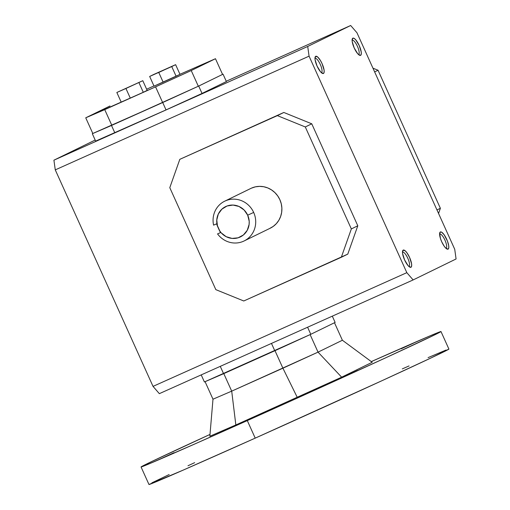 <?xml version="1.0" encoding="UTF-8"?>
<svg xmlns="http://www.w3.org/2000/svg" width="510" height="510" viewBox="0 0 510 510"><rect width="100%" height="100%" fill="white"/><g stroke="black" fill="none" stroke-linecap="round" stroke-linejoin="round"><path stroke-width="0.76" d="M253.674 212.44A22.128 21.133 64 0 1 244.092 240.969A22.128 21.133 64 0 1 243.493 241.249A22.128 21.133 -116 0 0 253.674 212.44A22.128 21.133 -116 0 0 225.28 200.921A22.128 21.133 64 0 1 253.674 212.44L247.688 215.182L253.674 212.44M244.092 240.969L270.274 228.187A22.128 21.133 -116 0 0 279.709 199.346A22.128 21.133 -116 0 0 251.462 188.139L225.28 200.921A22.128 21.133 -116 0 0 213.582 225.139L216.584 223.839L217.489 226.236A16.862 16.103 64 0 1 227.052 205.995A16.862 16.103 64 0 1 247.688 215.182L249.205 221.283L249.116 224.413L247.261 230.29L243.41 234.97L238.1 237.813L232.082 238.412L226.185 236.691L221.244 232.879L219.351 230.354L217.489 226.236L216.775 220.008L218.318 214.028L221.914 209.132L227.052 205.995L233.019 205.065L238.986 206.461L244.112 209.999L247.688 215.182A16.862 16.103 64 0 1 240.892 236.653A16.862 16.103 64 0 1 219.351 230.354L220.543 232.611L217.54 233.905A22.128 21.133 -116 0 0 243.493 241.249A22.128 21.133 64 0 1 217.54 233.905L220.543 232.611L216.584 223.839L213.582 225.139A22.128 21.133 64 0 1 224.68 201.201A22.128 21.133 64 0 1 225.28 200.921L251.462 188.139A22.128 21.133 -116 0 0 250.863 188.419L224.68 201.201M314.982 58.35A7.848 2.321 65.9 0 0 314.97 58.357A7.848 2.321 -114.1 0 1 314.982 58.35A7.848 2.321 -114.1 0 1 315.008 58.338A7.848 2.321 -114.1 0 1 320.312 64.515A7.848 2.321 -114.1 0 1 321.44 72.649L323.455 73.472A9.416 2.786 -114.1 0 1 322.46 73.408A9.416 2.786 -114.1 0 1 317.041 66.026A9.416 2.786 -114.1 0 1 315.135 57.069A9.416 2.786 -114.1 0 1 315.709 56.304L314.982 58.35L315.709 56.304L317.749 57.075L320.414 60.473L322.084 63.667L324.092 70.093L324.118 72.35L323.455 73.472L322.205 73.281L320.554 71.821L317.08 66.109L315.072 59.683L315.046 57.426L315.709 56.304A9.416 2.786 -114.1 0 1 322.084 63.667A9.416 2.786 -114.1 0 1 323.455 73.472L321.402 72.669A7.848 2.321 65.9 0 0 321.44 72.649A7.848 2.321 -114.1 0 1 321.421 72.662A7.848 2.321 -114.1 0 1 321.383 72.675L321.44 72.649A7.848 2.321 65.9 0 0 320.299 64.483A7.848 2.321 65.9 0 0 314.982 58.35M446.078 248.319A7.848 2.321 65.9 0 0 444.93 240.146A7.848 2.321 65.9 0 0 439.62 234.013L440.34 231.973A9.416 2.786 -114.1 0 1 446.715 239.33A9.416 2.786 -114.1 0 1 448.092 249.135L446.078 248.319A7.848 2.321 -114.1 0 1 446.059 248.325A7.848 2.321 -114.1 0 1 446.02 248.344L446.033 248.338A7.848 2.321 65.9 0 0 446.078 248.319L448.092 249.135L446.046 248.37L444.286 246.336L441.711 241.778L440.423 238.399L439.677 233.089L440.34 231.973L441.596 232.158L444.146 234.772L447.423 241.032L448.723 245.756L448.755 248.013L448.092 249.135A9.416 2.786 -114.1 0 1 447.091 249.078A9.416 2.786 -114.1 0 1 441.673 241.689A9.416 2.786 -114.1 0 1 439.767 232.732A9.416 2.786 -114.1 0 1 440.34 231.973L439.62 234.013A7.848 2.321 -114.1 0 1 439.639 234.007A7.848 2.321 -114.1 0 1 444.95 240.184A7.848 2.321 -114.1 0 1 446.078 248.319M402.486 252.144A7.848 2.321 65.9 0 0 402.473 252.15A7.848 2.321 -114.1 0 1 402.486 252.144A7.848 2.321 -114.1 0 1 402.505 252.131A7.848 2.321 -114.1 0 1 407.815 258.309A7.848 2.321 -114.1 0 1 408.943 266.443L410.958 267.265A9.416 2.786 -114.1 0 1 409.957 267.202A9.416 2.786 -114.1 0 1 404.545 259.82A9.416 2.786 -114.1 0 1 402.639 250.863A9.416 2.786 -114.1 0 1 403.206 250.098L402.486 252.144L403.206 250.098L405.252 250.863L407.012 252.896L409.587 257.461L411.595 263.887L411.621 266.144L410.958 267.265L409.708 267.074L408.051 265.614L404.583 259.902L402.575 253.476L402.543 251.22L403.206 250.098A9.416 2.786 -114.1 0 1 409.587 257.461A9.416 2.786 -114.1 0 1 410.958 267.265L408.905 266.462A7.848 2.321 65.9 0 0 408.943 266.443A7.848 2.321 -114.1 0 1 408.924 266.456A7.848 2.321 -114.1 0 1 408.886 266.469L408.943 266.443A7.848 2.321 65.9 0 0 407.802 258.277A7.848 2.321 65.9 0 0 402.486 252.144M358.575 54.525A7.848 2.321 65.9 0 0 357.433 46.353A7.848 2.321 65.9 0 0 352.117 40.22L352.837 38.18A9.416 2.786 -114.1 0 1 359.219 45.537A9.416 2.786 -114.1 0 1 360.589 55.341L358.575 54.525A7.848 2.321 -114.1 0 1 358.555 54.532A7.848 2.321 -114.1 0 1 358.517 54.551L358.536 54.544A7.848 2.321 65.9 0 0 358.575 54.525L360.589 55.341A9.416 2.786 -114.1 0 1 359.588 55.284A9.416 2.786 -114.1 0 1 354.176 47.895A9.416 2.786 -114.1 0 1 352.27 38.938A9.416 2.786 -114.1 0 1 352.837 38.18L352.117 40.22A7.848 2.321 -114.1 0 1 352.136 40.213A7.848 2.321 -114.1 0 1 357.446 46.391A7.848 2.321 -114.1 0 1 358.575 54.525M448.908 349.082L431.103 357.912L382.092 380.645L255.217 438.135L247.299 420.597A164.545 1.53 155.7 0 1 141.06 466.969A164.545 1.53 155.7 0 1 209.999 434.424L152.547 461.129L141.053 466.956L147.454 464.553L195.732 443.572L290.821 401.019L386.006 357.669L434.475 334.981L440.991 331.551L429.649 336.026L371.293 361.596A164.545 1.53 155.7 0 1 440.991 331.545A164.545 1.53 155.7 0 1 247.299 420.597L255.217 438.135L182.886 470.245L148.971 484.494A164.545 1.53 -24.3 0 0 255.217 438.135A164.545 1.53 -24.3 0 0 448.902 349.076L440.991 331.545M174.05 452.676L161.836 458.292L174.05 452.676M413.508 343.141L401.293 348.757L413.508 343.141M357.574 370.445L345.353 376.068L357.574 370.445M334.483 322.734L342.389 340.246L334.483 322.734M310.125 334.605L318.036 352.136L342.389 340.246L318.036 352.136L341.649 377.183L372.198 362.272L342.389 340.246L372.198 362.272L341.649 377.183L318.036 352.136L310.125 334.605M297.285 397.43L282.91 368.201L231.706 391.144L235.843 424.957L341.649 377.183L235.843 424.957L231.706 391.144L212.989 399.202L205.077 381.678L212.989 399.202L209.846 436.241L235.843 424.957L209.846 436.241L212.989 399.202L231.706 391.144L223.794 373.62L231.706 391.144L318.036 352.136L282.91 368.201L297.285 397.43M274.992 350.676L282.91 368.201L274.992 350.676M402.307 368.902L409.052 365.938M428.075 357.631L446.065 350.038M151.891 482.842L169.167 474.536M187.98 465.757L194.661 462.659M111.505 125.466L92.323 133.722L95.657 141.111L114.839 132.855L111.505 125.466L114.839 132.855L166.037 109.911L162.703 102.529L92.814 133.486L162.658 102.542L198.313 86.235L223.048 74.173L198.702 86.062L162.703 102.529L166.037 109.911L202.03 93.445L198.702 86.062L202.03 93.445L226.383 81.555L223.048 74.173L198.702 86.062L111.505 125.466M332.31 316.155L335.134 322.416L332.31 316.155M95.657 141.111L92.323 133.722L92.814 133.486L85.737 117.81L155.569 86.859L191.231 70.546L215.469 58.714L179.966 74.288L215.469 58.714L191.231 70.546L155.569 86.859L162.658 102.542L198.313 86.235L191.231 70.546L198.313 86.235L223.048 74.173L226.383 81.555L202.03 93.445L166.037 109.911L95.657 141.111M153.548 74.556L175.619 64.668L179.992 74.358L154.039 86.139L149.666 76.455L153.548 74.556L175.619 64.668L171.736 66.561L176.109 76.251L179.992 74.358L175.619 64.668L158.757 72.458L163.136 82.148L176.109 76.251L171.736 66.561L149.666 76.455L154.039 86.139L163.136 82.148L158.757 72.458L153.548 74.556M109.981 105.978L85.737 117.81L109.981 105.978M153.95 85.941L146.644 89.218L153.95 85.941M143.284 92.278L121.214 102.166L116.841 92.476L121.214 102.166L130.305 98.169L125.932 88.479L142.794 80.695L116.841 92.476L142.794 80.695L147.167 90.385L143.284 92.278L138.911 82.588L143.284 92.278L130.305 98.169L125.932 88.479L116.841 92.476L142.794 80.695L147.167 90.385L143.284 92.278M277.363 115.623L305.299 126.958L311.757 123.809L283.821 112.468L277.363 115.623L283.821 112.468L311.757 123.809L357.797 225.777L347.775 254.127L357.797 225.777L351.339 228.933L341.317 257.276L347.775 254.127L243.774 300.983L215.838 289.648L169.792 187.674L179.813 159.33L283.821 112.468L179.813 159.33L277.363 115.623L305.299 126.958L351.339 228.933L341.317 257.276L243.774 300.983L215.838 289.648L169.792 187.674L179.813 159.33L277.363 115.623M309.073 56.157L55.271 169.875L153.032 386.382L406.827 272.665L309.073 56.157L406.827 272.665L153.032 386.382L159.337 393.656L413.132 279.939L406.827 272.665L413.132 279.939L159.337 393.656L153.032 386.382L55.271 169.875L309.073 56.157L307.715 46.467L309.073 56.157M226.242 81.249L350.663 25.5L356.968 32.774L454.729 249.282L356.968 32.774L350.663 25.5L307.715 46.467L53.92 160.185L55.271 169.875L53.92 160.185L307.715 46.467L350.663 25.5L226.242 81.249M374.64 71.91L378.05 70.24L372.95 68.174L378.05 70.24L374.64 71.91M438.549 213.46L440.379 208.284L378.05 70.24L440.379 208.284L436.968 209.948L440.379 208.284L438.549 213.46M95.179 140.04L53.92 160.185L95.179 140.04M220.269 366.358L223.59 373.709L274.788 350.765L271.467 343.415L274.788 350.765L310.781 334.305L335.134 322.416L310.781 334.305L307.594 327.229L310.781 334.305L204.408 381.964L201.214 374.895L204.408 381.964L223.59 373.709L220.269 366.358M456.08 258.972L413.132 279.939L456.08 258.972L454.729 249.282L456.08 258.972M269.669 228.467L273.258 226.395L276.363 223.622L278.855 220.269L280.647 216.45L281.66 212.319L281.871 208.035L281.259 203.758L279.856 199.659L277.708 195.891L274.903 192.601L271.549 189.918L267.769 187.935L263.715 186.737L259.539 186.367L255.402 186.838L251.462 188.139M352.837 38.18L354.093 38.365L355.744 39.831L359.219 45.537L361.227 51.963L361.252 54.219L360.589 55.341L359.34 55.156L357.688 53.69L354.214 47.985L352.206 41.559L352.174 39.302L352.837 38.18M162.658 102.542L155.569 86.859L104.735 109.631L111.817 125.32L162.658 102.542M111.817 125.32L104.735 109.631L85.737 117.81L92.82 133.499L111.817 125.32M222.551 74.403L215.469 58.714L222.551 74.403M305.299 126.958L351.339 228.933L357.797 225.777L311.757 123.809L305.299 126.958M148.971 484.5L141.06 466.969"/></g></svg>
